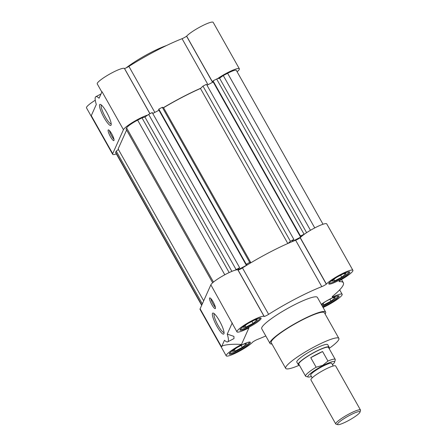 <?xml version="1.0" encoding="UTF-8"?>
<svg xmlns="http://www.w3.org/2000/svg" width="447" height="447" viewBox="0 0 447 447"><rect width="100%" height="100%" fill="white"/><g stroke="black" fill="none" stroke-linecap="round" stroke-linejoin="round"><path stroke-width="0.67" d="M299.194 364.864A17.746 2.771 -29.4 0 1 298.194 364.54L296.819 362.098A17.746 2.771 -29.4 0 1 314.14 349.224A17.746 2.771 -29.4 0 1 327.735 344.676L329.109 347.118A17.746 2.771 -29.4 0 1 328.875 348.14M338.865 338.401L324.41 312.755A30.519 4.766 150.6 0 0 301.032 320.572A30.519 4.766 150.6 0 0 271.234 342.715L285.689 368.367A30.519 4.766 -29.4 0 1 315.487 346.224A30.519 4.766 -29.4 0 1 338.865 338.401A30.519 4.766 -29.4 0 1 329.059 348.47M299.378 365.193A30.519 4.766 -29.4 0 1 285.689 368.367M325.645 312.056L317.387 297.395A31.938 4.99 150.6 0 0 292.919 305.58A31.938 4.99 150.6 0 0 261.735 328.757L269.994 343.413A31.938 4.99 -29.4 0 1 301.183 320.242A31.938 4.99 -29.4 0 1 325.645 312.056A31.938 4.99 -29.4 0 1 325.131 314.034M271.955 343.994A31.938 4.99 -29.4 0 1 269.994 343.413M226.216 355.84A15.617 2.436 -29.4 0 1 241.464 344.508C232.485 343.682 221.528 344.967 221.533 346.838L200.111 308.816A15.617 2.436 -29.4 0 0 200.06 309.419L226.216 355.84A15.617 2.436 -29.4 0 0 238.128 351.862A15.617 2.436 -29.4 0 0 252.711 342.061L252.818 341.977A4.258 0.665 -29.4 0 1 255.567 340.323A4.258 0.665 -29.4 0 1 257.338 339.502A61.747 9.644 -29.4 0 0 265.786 335.943M242.464 267.921L268.619 314.336A4.258 0.665 -29.4 0 1 264.244 316.493L238.089 270.077A4.258 0.665 150.6 0 0 242.464 267.921A61.747 9.644 -29.4 0 1 269.899 252.169A61.747 9.644 -29.4 0 1 295.629 240.235A4.258 0.665 150.6 0 0 300.149 237.754L326.304 284.175L300.261 237.675A15.617 2.436 -29.4 0 1 314.794 227.897A15.617 2.436 -29.4 0 1 326.751 223.897L352.906 270.312A15.617 2.436 -29.4 0 1 340.608 280.046L340.474 280.135A4.258 0.665 -29.4 0 0 339.061 281.571A4.258 0.665 -29.4 0 0 339.34 281.649A61.747 9.644 -29.4 0 1 343.357 282.767A61.747 9.644 -29.4 0 1 332.898 296.015A4.258 0.665 -29.4 0 0 332.177 296.931A4.258 0.665 -29.4 0 0 332.954 296.909L333.065 296.869A15.617 2.436 -29.4 0 1 342.162 294.294A15.617 2.436 -29.4 0 1 323.08 307.502M326.371 284.124L326.416 284.091A15.617 2.436 -29.4 0 1 340.944 274.318A15.617 2.436 -29.4 0 1 352.906 270.312M268.619 314.336A61.747 9.644 -29.4 0 1 296.054 298.585A61.747 9.644 -29.4 0 1 321.784 286.65L295.629 240.235M200.111 308.816L210.855 284.834A15.617 2.436 -29.4 0 1 226.053 274.112A15.617 2.436 -29.4 0 1 238.005 270.094L264.244 316.493M241.464 344.508L248.929 327.852A15.617 2.436 -29.4 0 1 236.966 331.858A15.617 2.436 -29.4 0 1 252.209 320.527A15.617 2.436 -29.4 0 1 264.16 316.51L264.188 316.51M214.258 313.693A10.611 2.168 -117.5 0 0 214.113 313.906A10.611 2.168 -117.5 0 0 218.142 325.528A10.611 2.168 -117.5 0 0 224.048 332.49M212.47 313.408A11.823 2.414 -117.5 0 0 216.957 326.36A11.823 2.414 -117.5 0 0 223.936 333.764A11.823 2.414 -117.5 0 0 223.992 333.613A11.823 2.414 -117.5 0 0 220.343 322.471A11.823 2.414 -117.5 0 0 213.308 313.096A11.823 2.414 -117.5 0 0 212.47 313.408M210.794 298.523A6.035 1.235 -117.5 0 0 213.079 304.038A6.035 1.235 -117.5 0 0 215.398 307.363M211.844 304.681A6.035 1.235 -117.5 0 0 215.27 308.614A6.035 1.235 -117.5 0 0 213.118 301.848A6.035 1.235 -117.5 0 0 209.693 297.914A6.035 1.235 -117.5 0 0 211.844 304.681M322.756 306.927A12.063 1.883 150.6 0 0 327.288 304.793A12.063 1.883 150.6 0 0 339.066 296.037A12.063 1.883 150.6 0 0 329.825 299.132A12.063 1.883 150.6 0 0 321.304 304.351M249.297 327.02A12.063 1.883 150.6 0 0 261.082 318.27A12.063 1.883 150.6 0 0 251.834 321.359A12.063 1.883 150.6 0 0 240.056 330.115A12.063 1.883 150.6 0 0 249.297 327.02M238.553 351.001A12.063 1.883 150.6 0 0 250.331 342.251A12.063 1.883 150.6 0 0 241.089 345.341A12.063 1.883 150.6 0 0 229.311 354.097A12.063 1.883 150.6 0 0 238.553 351.001M338.038 280.811A12.063 1.883 150.6 0 0 349.817 272.055A12.063 1.883 150.6 0 0 340.575 275.151A12.063 1.883 150.6 0 0 328.791 283.901A12.063 1.883 150.6 0 0 338.038 280.811M338.128 295.83A11.354 1.771 -29.4 0 1 327.02 304.016A11.354 1.771 -29.4 0 1 322.343 306.189M260.143 318.063A11.354 1.771 -29.4 0 1 249.029 326.243A11.354 1.771 -29.4 0 1 240.369 329.204M249.392 342.044A11.354 1.771 -29.4 0 1 238.279 350.224A11.354 1.771 -29.4 0 1 229.618 353.186M348.878 271.849A11.354 1.771 -29.4 0 1 337.764 280.034A11.354 1.771 -29.4 0 1 329.104 282.996M326.304 284.175A4.258 0.665 -29.4 0 1 321.784 286.65M210.855 284.834L236.966 331.858M232.278 322.857L227.249 334.082A20.584 4.202 62.5 0 1 227.707 341.843A20.584 4.202 62.5 0 1 224.472 340.273L221.533 346.838M227.707 341.843L233.999 338.569L233.926 336.384L227.249 334.082M321.678 305.016L323.907 304.871L331.026 301.161L335.328 297.646L332.518 297.831L326.567 300.932M324.963 301.893L321.51 304.714M246.973 324.125L243.107 327.288L245.917 327.098L253.036 323.393L257.338 319.873L254.527 320.063L248.577 323.159M236.228 348.107L232.362 351.269L235.172 351.079L242.285 347.375L246.593 343.855L243.783 344.045L237.826 347.14M335.714 277.911L331.847 281.074L334.658 280.889L341.771 277.179L346.073 273.665L343.262 273.849L337.312 276.95M329.908 299.188L331.026 301.161M323.092 303.424L323.907 304.871M251.924 321.421L253.036 323.393M245.107 325.651L245.917 327.098M241.173 345.402L242.285 347.375M234.357 349.632L235.172 351.079M340.659 275.207L341.771 277.179M333.842 279.442L334.658 280.889M288.159 243.358L290.388 241.246L293.869 239.436L292.763 240.363L292.265 241.481L300.647 237.117L301.144 235.999L300.25 236.469L300.462 235.999L304.776 233.926M235.122 270.2L239.642 267.675L238.536 268.608L238.039 269.72L246.42 265.356L246.917 264.244L246.023 264.708L246.236 264.238L249.717 262.428L250.828 262.797M300.25 236.469L212.839 81.337L213.051 80.868L216.622 79.007L219.55 78.175L223.276 75.543L227.624 73.28A11.354 1.771 -29.4 0 1 236.323 70.369L323.03 224.249M201.675 305.323L115.667 152.69A11.354 1.771 -29.4 0 1 115.706 152.248L116.231 151.075L118.433 149.522M203.687 300.825L118.12 148.963L126.602 130.043M212.66 282.767L126.076 129.105L126.602 127.931A11.354 1.771 -29.4 0 1 137.654 120.131L142.001 117.868L144.923 117.036L148.655 114.404L152.226 112.543L239.642 267.675M152.757 113.482L158.987 110.236M246.023 264.708L158.612 109.576L158.819 109.113L162.306 107.297L163.557 107.716A61.038 9.532 -29.4 0 1 200.468 88.489L202.972 86.115L206.458 84.304L293.869 239.436M206.983 85.243L213.213 81.997M223.276 75.543L310.475 230.289M306.608 232.686L219.55 78.175M304.033 234.139L216.622 79.007M300.462 235.999L213.051 80.868M300.647 237.117L300.272 236.457M290.388 241.246L202.972 86.115M287.818 243.509L200.468 88.489M163.557 107.716L250.912 262.747M249.717 262.428L162.306 107.297M246.236 264.238L158.819 109.113M246.42 265.356L246.046 264.697M236.066 269.535L148.655 114.404M231.881 271.363L144.923 117.036M229.166 272.569L142.001 117.868M202.323 303.871L116.231 151.075M208 84.712L182.063 38.688A4.258 0.665 150.6 0 0 183.84 37.861A4.258 0.665 150.6 0 0 186.583 36.207L212.694 82.27M149.913 113.75L124.523 68.531A4.258 0.665 150.6 0 0 127.004 67.458A4.258 0.665 150.6 0 0 128.898 66.374L154.83 112.404M104.106 117.706A11.823 2.414 -117.5 0 0 111.141 124.959A11.823 2.414 -117.5 0 0 106.593 112.158A11.823 2.414 -117.5 0 0 100.458 104.442A11.823 2.414 -117.5 0 0 104.106 117.706M101.408 105.039A10.611 2.168 -117.5 0 0 105.291 116.874A10.611 2.168 -117.5 0 0 111.197 123.836M109.386 130.513A6.035 1.235 -117.5 0 0 111.672 136.028A6.035 1.235 -117.5 0 0 113.991 139.352M110.437 136.67A6.035 1.235 -117.5 0 0 113.856 140.604A6.035 1.235 -117.5 0 0 111.705 133.837A6.035 1.235 -117.5 0 0 108.286 129.904A6.035 1.235 -117.5 0 0 110.437 136.67M166.502 45.533A31.938 4.99 150.6 0 0 150.449 52.729A31.938 4.99 150.6 0 0 126.115 67.899M116.376 153.941A15.617 2.436 -29.4 0 1 112.65 154.288A15.617 2.436 -29.4 0 1 112.694 153.684L123.445 129.703A15.617 2.436 -29.4 0 1 133.301 121.981A15.617 2.436 -29.4 0 1 147.711 115.075M217.365 78.795A15.617 2.436 -29.4 0 1 231.2 70.9A15.617 2.436 -29.4 0 1 239.341 68.765A15.617 2.436 -29.4 0 1 237.111 71.771M163.418 107.666A61.747 9.644 -29.4 0 1 200.748 88.227M124.439 68.547A15.617 2.436 150.6 0 0 109.599 74.129A15.617 2.436 150.6 0 0 97.245 83.891L101.849 92.065M112.694 153.684L91.272 115.661L96.306 104.436A20.584 4.202 62.5 0 1 95.842 96.675A20.584 4.202 62.5 0 1 99.078 98.245L102.022 91.685L123.445 129.703M95.272 100.234A15.617 2.436 150.6 0 0 86.495 107.872L112.65 154.288M239.341 68.765L213.185 22.35A15.617 2.436 150.6 0 0 201.279 26.323A15.617 2.436 150.6 0 0 186.695 36.123M182.063 38.688A61.747 9.644 150.6 0 0 128.898 66.374M298.194 364.54A17.746 2.771 -29.4 0 1 315.521 351.666A17.746 2.771 -29.4 0 1 329.109 347.118M335.239 359.438L328.495 347.464A17.036 2.66 150.6 0 0 315.442 351.834A17.036 2.66 150.6 0 0 298.814 364.193L305.558 376.162A17.036 2.66 -29.4 0 1 316.13 367.216L310.76 357.684A17.036 2.66 -29.4 0 1 316.822 354.275A17.036 2.66 -29.4 0 1 322.583 351.532L327.947 361.059A17.036 2.66 -29.4 0 1 335.239 359.438A17.036 2.66 -29.4 0 1 335.256 359.908L334.596 362.165A15.332 2.397 -29.4 0 1 332.462 364.629M311.436 376.475A15.332 2.397 -29.4 0 1 308.223 377.028L305.949 376.424A17.036 2.66 -29.4 0 1 305.558 376.162M308.223 377.028A15.332 2.397 -29.4 0 1 322.835 365.668A15.332 2.397 -29.4 0 1 334.596 362.165M327.947 361.059L322.728 365.355L316.13 367.216M333.227 365.987L331.735 363.344A12.063 1.883 150.6 0 0 322.494 366.434A12.063 1.883 150.6 0 0 310.71 375.189L312.202 377.838M360.489 410.033L335.652 365.959A14.192 2.218 150.6 0 0 324.779 369.596A14.192 2.218 150.6 0 0 310.922 379.9L335.753 423.968A14.192 2.218 -29.4 0 1 349.615 413.671A14.192 2.218 -29.4 0 1 360.489 410.033A14.192 2.218 -29.4 0 1 360.505 410.424L359.997 412.156A12.89 2.011 -29.4 0 1 347.397 421.147A12.89 2.011 -29.4 0 1 337.82 424.65A12.89 2.011 -29.4 0 1 350.107 415.101A12.89 2.011 -29.4 0 1 359.997 412.156M337.82 424.65L336.083 424.186A14.192 2.218 -29.4 0 1 335.753 423.968M310.76 357.684L322.583 351.532M264.16 316.51L238.005 270.094M332.685 296.193L333.065 296.869M332.602 296.277L332.954 296.909M339.139 281.292L339.34 281.649M300.261 237.675L326.416 284.091M333.009 296.892L332.641 296.238M224.791 274.782L137.654 120.131M126.602 127.931L213.459 282.085M201.798 305.044L115.706 152.248M227.624 73.28L314.755 227.92M149.98 113.711L124.523 68.531M186.583 36.207L212.571 82.332M124.467 68.542L149.935 113.739M212.649 82.293L186.65 36.157M339.664 289.863L342.162 294.294M341.53 279.52L343.357 282.767M95.842 96.675L100.983 93.999"/></g></svg>
